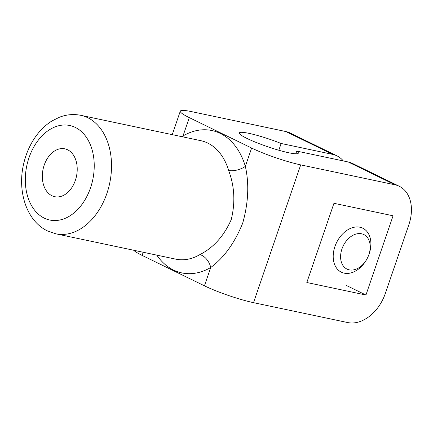 <?xml version="1.0" encoding="UTF-8"?>
<svg xmlns="http://www.w3.org/2000/svg" width="433" height="433" viewBox="0 0 433 433"><rect width="100%" height="100%" fill="white"/><g stroke="black" fill="none" stroke-linecap="round" stroke-linejoin="round"><path stroke-width="0.65" d="M75.353 180.372A24.459 17.071 101.9 0 1 54.715 196.696A24.459 17.071 101.9 0 1 44.193 165.157A24.459 17.071 101.9 0 1 64.831 148.833A24.459 17.071 101.9 0 1 75.353 180.372M228.635 170.494C234.556 186.212 235.422 202.595 231.217 219.65C223.996 235.958 213.534 247.622 199.824 254.642A60.539 42.255 101.9 0 1 175.793 259.145L55.83 233.804A60.539 42.255 -78.1 0 0 108.445 188.404A60.539 42.255 -78.1 0 0 87.802 117.738A60.539 42.255 -78.1 0 0 80.852 115.34L200.815 140.682A60.539 42.255 101.9 0 1 207.764 143.079A60.539 42.255 101.9 0 1 228.635 170.494A12.232 5.369 -16.5 0 0 245.349 166.359A72.766 50.791 -78.1 0 0 183.024 135.935L182.076 136.725M156.789 255.129A72.766 50.791 -78.1 0 0 210.719 267.507A12.232 7.404 59.8 0 0 199.824 254.642M133.716 250.258A36.691 4.536 18.9 0 0 142.121 255.4L204.446 285.823L210.719 267.507C224.007 257.711 234.664 242.935 242.691 223.179C248.396 202.833 249.278 183.895 245.349 166.359L251.622 148.043L189.297 117.619A36.691 4.536 -161.1 0 1 180.29 111.162A36.691 4.536 -161.1 0 1 191.63 111.638L285.888 131.551L332.631 154.364A36.691 25.877 -64 0 1 336.934 155.842A36.691 25.877 -64 0 1 343.309 160.935M183.208 136.963A12.232 7.404 59.8 0 0 183.024 135.935L189.297 117.619M204.446 285.823A36.691 4.536 18.9 0 0 253.527 302.662L347.78 322.569A36.691 25.877 -64 0 0 385.283 293.558L408.866 224.667A36.691 25.877 -64 0 0 399.258 186.266A36.691 25.877 -64 0 0 394.956 184.788L300.697 164.881A36.691 4.536 -161.1 0 1 251.622 148.043M336.934 155.842L290.186 133.023A36.691 25.877 116 0 0 285.888 131.551M399.258 186.266L352.511 163.447A36.691 25.877 116 0 0 348.213 161.974L296.724 151.095A31.187 3.854 -161.1 0 1 298.337 153.152A31.187 3.854 -161.1 0 1 267.583 146.695A31.187 3.854 -161.1 0 1 239.33 132.947A31.187 3.854 -161.1 0 1 281.141 143.491L332.631 154.364M278.83 150.246L281.141 143.491M295.804 153.785L296.724 151.095M393.072 215.786L365.945 295.014L306.824 282.522L333.946 203.299L393.072 215.786M365.945 295.014L346.47 285.504M366.675 259.448L366.415 259.903A24.459 17.255 -64 0 1 341.323 272.168A24.459 17.255 -64 0 1 334.915 246.566A24.459 17.255 -64 0 1 362.784 228.207A24.459 17.255 -64 0 1 369.192 253.803A24.459 17.255 -64 0 1 368.548 255.53L368.353 256.017A19.209 13.547 -64 0 1 366.675 259.448A19.209 13.547 -64 0 1 347.439 269.294A19.209 13.547 -64 0 1 341.94 248.975A19.209 13.547 -64 0 1 361.571 233.788A19.209 13.547 -64 0 1 368.856 254.658A19.209 13.547 -64 0 1 368.353 256.017M75.299 127.41A48.307 33.72 101.9 0 1 90.546 187.787A48.307 33.72 101.9 0 1 44.247 218.118A48.307 33.72 101.9 0 1 29 157.742A48.307 33.72 101.9 0 1 75.299 127.41M253.527 302.662L300.697 164.881M142.121 255.4L143.199 252.26M348.213 161.974L394.956 184.788M80.852 115.34C73.697 113.884 66.585 114.507 59.521 117.197L51.922 120.975C45.606 124.931 40.112 130.23 35.441 136.882C29.671 145.163 25.666 154.511 23.42 164.913C17.358 191.873 26.727 221.095 47.451 230.919L55.83 233.804M172.253 134.647L180.29 111.162"/></g></svg>

